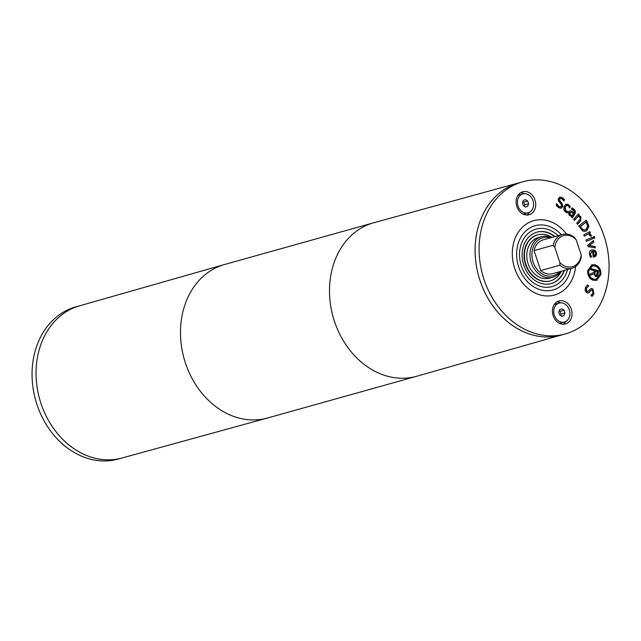 <?xml version="1.0" encoding="UTF-8"?>
<svg xmlns="http://www.w3.org/2000/svg" width="641" height="641" viewBox="0 0 641 641"><rect width="100%" height="100%" fill="white"/><g stroke="black" fill="none" stroke-linecap="round" stroke-linejoin="round"><path stroke-width="0.96" d="M581.211 257.498L581.203 254.854A16.153 13.036 -105.6 0 1 573.11 266.464A16.153 13.036 -105.6 0 1 559.857 262.57L559.865 265.214A17.555 14.174 74.4 0 0 571.948 268.275A17.555 14.174 74.4 0 0 581.211 257.498M581.203 254.854L576.171 239.726L574.568 237.523A17.555 14.174 74.4 0 0 562.486 234.462L543.328 239.83A17.555 14.174 74.4 0 0 534.065 250.599L553.223 245.239L554.826 247.442L559.857 262.57M534.065 250.599L540.708 270.574A17.555 14.174 74.4 0 0 552.79 273.635L571.948 268.275M559.865 265.214L540.708 270.574M554.826 247.442A16.153 13.036 -105.6 0 1 562.918 235.832A16.153 13.036 -105.6 0 1 576.171 239.726M562.486 234.462A17.555 14.174 74.4 0 0 553.223 245.239M79.62 305.805L75.75 306.887A78.995 63.771 74.4 0 0 37.01 404.663A78.995 63.771 74.4 0 0 118.329 459.036L122.207 457.954M79.556 305.821A78.995 63.771 74.4 0 0 40.992 403.542A78.995 63.771 74.4 0 0 122.143 457.97M564.04 310.22L564.961 312.976L564.048 315.492L561.837 316.293L559.625 314.907L558.704 312.151L559.617 309.635L561.828 308.834L564.04 310.22L560.05 311.334L559.192 310.805M564.961 312.976L560.971 314.098L560.05 311.334M560.482 315.444L560.971 314.098M564.048 315.492L561.636 316.165M554.249 304.555A9.831 7.932 -105.6 0 1 555.194 304.211L559.184 303.097A9.831 7.932 74.4 0 0 554.361 315.26A9.831 7.932 74.4 0 0 564.481 322.03A9.831 7.932 74.4 0 0 569.472 310.428A9.831 7.932 74.4 0 0 559.184 303.097M564.481 322.03L560.49 323.144A9.831 7.932 -105.6 0 1 559.513 323.344M563.167 324.234A11.939 9.639 74.4 0 0 565.907 321.437M560.707 302.864A11.939 9.639 74.4 0 0 556.909 301.895M553.159 315.733A11.939 9.639 -105.6 0 1 559.016 300.958A11.939 9.639 -105.6 0 1 571.508 309.851A11.939 9.639 -105.6 0 1 565.45 323.945A11.939 9.639 -105.6 0 1 553.159 315.733M527.711 201.018L528.633 203.774L527.719 206.29L525.508 207.091L523.296 205.705L522.375 202.941L523.296 200.425L525.5 199.631L527.711 201.018L523.721 202.131L524.642 204.888L524.154 206.234M522.872 201.595L523.721 202.131M527.719 206.29L525.308 206.963M528.633 203.774L524.642 204.888M523.184 214.134A9.831 7.932 74.4 0 0 524.162 213.942L528.152 212.828A9.831 7.932 74.4 0 0 533.144 201.218A9.831 7.932 74.4 0 0 522.856 193.894A9.831 7.932 74.4 0 0 518.032 206.057A9.831 7.932 74.4 0 0 528.152 212.828M522.856 193.894L518.865 195.008A9.831 7.932 74.4 0 0 517.928 195.353M520.58 192.693A11.939 9.639 -105.6 0 1 524.378 193.654M529.578 212.235A11.939 9.639 -105.6 0 1 526.838 215.031M516.83 206.522A11.939 9.639 -105.6 0 1 522.687 191.755A11.939 9.639 -105.6 0 1 535.187 200.649A11.939 9.639 -105.6 0 1 529.121 214.743A11.939 9.639 -105.6 0 1 516.83 206.522M595.024 246.481L595.417 247.899L588.005 246.609L587.669 245.383L593.406 240.567L593.814 242.05L589.367 245.639L595.024 246.481L594.968 247.819M589.367 245.639L594.624 246.593M593.814 242.05L588.967 245.751M593.061 240.864L593.414 242.162M592.701 238.756L586.387 241.337L585.906 240.006L592.22 237.426L592.701 238.756L586.371 241.296M591.835 237.579L592.308 238.869M578.703 215.576L580.906 216.746L580.698 220.776L577.621 224.286L576.772 223.22L580.361 218.725L579.921 217.331L578.038 216.346L574.496 220.392L573.647 219.326L578.382 213.91L579.232 214.975L578.31 215.688L580.506 216.858L580.297 220.889L577.477 224.11M579.232 214.975L578.31 215.688M578.126 214.206L578.831 215.088M578.038 216.346L574.352 220.208M572.365 215.472L573.455 213.733L571.58 212.347L569.985 212.652L570.386 214.783L572.365 215.472L569.993 214.895L569.585 212.764L570.362 212.251M570.153 212.283L569.585 212.764M571.395 217.027L571.812 216.362L569.432 215.424L568.551 213.701L568.944 211.778L570.041 210.849L571.139 210.929L573.583 212.996L574.112 212.684L574.32 211.362L571.443 208.966L572.117 207.884L574.04 209.262L575.474 211.378L575.049 213.645L572.365 217.94L571.395 217.027M571.716 207.996L573.647 209.375L575.073 211.49L574.648 213.757L572.157 217.748M571.139 210.929L573.983 212.884M569.849 210.921L570.738 211.041M560.154 198.494L559.128 199.399L559.809 201.578L561.444 203.077L562.437 206.538L560.971 208.261M561.011 208.245L558.856 207.812L556.212 205.489L556.708 203.806L559.112 206.61L560.675 206.947L561.556 205.985L560.939 203.87L558.303 200.897L558.271 198.774L559.857 197.124L562.069 197.484L564.481 199.543L564.008 201.138L561.804 198.686L560.346 198.422L559.529 199.287L560.21 201.466L561.845 202.965L562.83 206.426L561.171 208.213M564.481 199.543L563.751 200.745M559.665 197.196L561.668 197.596L564.08 199.655M556.396 203.966L558.712 206.722L560.474 206.987M566.171 204.15L568.679 204.735L570.266 206.61L569.673 207.932L568.198 205.745L566.772 205.416L565.226 207.059L565.851 210.985L568.078 211.498L567.485 212.812L565.41 212.019L563.727 209.591L564.152 206.266L566.251 204.126M568.078 211.498L567.165 212.756M566.572 205.489L564.825 207.171L565.45 211.089L567.614 211.562M570.266 206.61L569.488 207.564M565.771 204.263L568.279 204.848L569.865 206.722M586.074 222.163L580.409 226.545L583.014 229.758L584.824 229.983L586.138 229.27L587.677 225.985L586.074 222.163L580.009 226.658L582.613 229.871L584.624 230.031M580.409 226.545L580.009 226.658M583.014 229.758L582.613 229.871M585.858 220.488L588.47 226.385L586.507 230.712L585.241 231.409M588.871 226.273L586.9 230.6L585.441 231.353L582.677 231.04L578.823 225.928L586.178 220.24L587.452 222.411L588.871 226.273L588.47 226.385M589.488 233.42L591.579 235.744L590.513 236.305L588.63 233.877L584.328 236.152L583.759 234.862L589.824 231.649L590.393 232.947L589.087 233.532L590.978 235.311L591.178 235.848L590.481 236.217M591.579 235.744L591.178 235.848M590.393 232.947L589.087 233.532M589.456 231.842L589.992 233.06M588.63 233.877L584.296 236.072M594.896 237.971L593.79 238.428L593.237 236.914L594.343 236.457L594.896 237.971L593.774 238.38M593.959 236.617L594.495 238.083M593.326 251.192L593.999 255.575L595.297 254.982L595.585 253.363L594.792 251.753L592.925 251.304L593.606 255.687L594.896 255.094M596.154 255.831L593.334 257.017L592.444 251.272L591.875 251.376L590.425 254.237L591.691 257.017L590.441 257.129L589.432 254.349C589.055 251.625 590.016 250.126 592.308 249.854C594.656 249.782 596.066 250.943 596.539 253.355L596.154 255.831L594.528 256.881M591.683 256.937L590.994 255.919M591.683 251.44L590.032 254.349L590.593 256.023M594.736 256.825L593.959 256.961M591.331 250.054L591.907 249.966C594.255 249.886 595.665 251.056 596.138 253.467L595.753 255.943M595.032 266.039L592.356 265.959L588.718 270.959C588.518 275.085 590.129 277.801 593.542 279.115L596.242 279.196L599.856 274.22C600.064 270.077 598.462 267.353 595.032 266.039M592.156 266.015L588.318 271.071C588.118 275.197 589.728 277.914 593.149 279.228L596.042 279.252M593.406 280.333C589.343 278.779 587.428 275.558 587.685 270.654L591.972 264.725L595.177 264.821C599.239 266.368 601.146 269.605 600.889 274.524L596.611 280.429L593.406 280.333M591.779 264.781L594.776 264.933C598.838 266.48 600.745 269.717 600.489 274.636L596.41 280.478M596.467 275.213L597.3 271.656L595.289 271.071L594.736 274.733L595.585 275.454L596.467 275.213L595.585 275.454M595.289 271.071L594.592 273.787M594.984 273.675L594.736 274.733M595.281 274.869L595.697 275.253L595.297 275.366M590.153 275.35L590.321 273.907L594.071 272.345L594.247 270.766L590.794 269.749L590.93 268.539L598.486 270.75L598.029 274.773L596.971 276.415L595.305 276.407L593.951 273.771L590.153 275.35M593.951 273.771L590.161 275.293M597.484 275.983L596.579 276.519M598.029 274.773L597.083 276.095M598.486 270.75L597.628 274.885M590.906 268.755L598.085 270.863M588.75 286.03L586.411 288.146L586.892 291.222L587.949 291.503L591.186 288.546L592.949 289.019L593.951 293.874L592.204 296.262L590.882 295.317L592.957 293.266L592.5 290.397L591.443 290.133L588.27 293.081L586.499 292.649L585.113 290.533L585.417 287.545L587.404 284.941L588.791 285.942L586.018 288.258L586.491 291.335L587.749 291.535M591.242 290.205L588.069 293.129M590.786 288.658L592.548 289.131L593.55 293.987L591.803 296.374M588.791 285.942L588.35 286.142M587.148 285.157L588.39 286.054M484.043 279.548A78.995 63.771 74.4 0 0 565.362 333.921A78.995 63.771 74.4 0 0 605.481 240.663A78.995 63.771 74.4 0 0 522.776 181.772A78.995 63.771 74.4 0 0 484.043 279.548M566.548 234.077A38.62 31.177 74.4 0 0 533.657 220.656A38.62 31.177 74.4 0 0 514.723 268.459A38.62 31.177 74.4 0 0 554.481 295.044A38.62 31.177 74.4 0 0 575.626 266.496A38.604 31.161 74.4 0 1 554.473 295.028A38.62 31.177 74.4 0 1 554.08 295.148M566.532 234.077A38.604 31.161 74.4 0 0 533.665 220.672A38.62 31.177 74.4 0 0 533.264 220.776M553.664 295.253A38.604 31.161 74.4 0 0 553.672 295.253L554.473 295.028A38.604 31.161 74.4 0 1 514.731 268.451A38.604 31.161 74.4 0 1 533.665 220.672L532.863 220.897A38.604 31.161 74.4 0 0 532.855 220.897M561.38 234.774A33.356 26.922 74.4 0 0 535.075 225.728A33.356 26.922 74.4 0 0 518.721 267.009A33.356 26.922 74.4 0 0 553.055 289.972A33.356 26.922 74.4 0 0 570.843 268.587M558.095 235.696A29.847 24.094 74.4 0 0 536.028 229.109A29.847 24.094 74.4 0 0 521.389 266.047A29.847 24.094 74.4 0 0 552.109 286.591A29.847 24.094 74.4 0 0 567.557 269.5M554.962 236.569A26.682 21.538 74.4 0 0 536.878 232.154A26.682 21.538 74.4 0 0 523.793 265.182A26.682 21.538 74.4 0 0 551.26 283.546A26.682 21.538 74.4 0 0 564.425 270.382M551.06 283.602A26.682 21.538 74.4 0 0 564.024 270.494M554.561 236.681A26.682 21.538 74.4 0 0 536.677 232.21M537.43 234.918A23.877 19.27 74.4 0 0 537.238 234.967A23.877 19.27 74.4 0 0 525.524 264.517A23.877 19.27 74.4 0 0 550.106 280.95A23.877 19.27 74.4 0 0 550.307 280.894M551.917 237.426A23.877 19.27 74.4 0 0 537.631 234.854A23.877 19.27 74.4 0 0 525.924 264.404A23.877 19.27 74.4 0 0 550.507 280.838A23.877 19.27 74.4 0 0 561.38 271.231M551.581 237.515A21.065 17.003 74.4 0 0 541.581 236.673L538.392 237.563A21.065 17.003 74.4 0 0 528.064 263.635A21.065 17.003 74.4 0 0 549.746 278.138L552.943 277.241A21.065 17.003 74.4 0 0 561.043 271.327M541.581 236.673A21.065 17.003 74.4 0 0 531.253 262.738A21.065 17.003 74.4 0 0 552.943 277.241M550.21 237.899A19.663 15.873 74.4 0 0 535.235 243.26A19.663 15.873 74.4 0 0 533.12 262.129A19.663 15.873 74.4 0 0 559.673 271.712M561.372 335.043A78.995 63.771 -105.6 0 1 478.667 276.151A78.995 63.771 -105.6 0 1 518.793 182.893A78.995 63.771 74.4 0 0 480.061 280.662A78.995 63.771 74.4 0 0 561.38 335.035L565.362 333.921M561.484 335.011L416.77 376.235A79.7 64.332 -105.6 0 1 416.538 376.307L267.529 418.004A79.7 64.332 -105.6 0 1 267.297 418.076L122.086 457.986A78.995 63.771 -105.6 0 1 39.622 399.031A78.995 63.771 -105.6 0 1 79.508 305.837L224.334 264.573A79.7 64.332 -105.6 0 1 224.566 264.509L373.575 222.804A79.7 64.332 -105.6 0 1 373.815 222.739L518.898 182.861M580.698 220.776L580.297 220.889M580.906 216.746L580.506 216.858M575.049 213.645L574.648 213.757M575.474 211.378L575.073 211.49M561.845 202.965L561.444 203.077M560.21 201.466L559.809 201.578M559.529 199.287L559.128 199.399M562.069 197.484L561.668 197.596M559.112 206.61L558.712 206.722M565.851 210.985L565.45 211.089M565.226 207.059L564.825 207.171M568.679 204.735L568.279 204.848M580.978 227.507L580.578 227.619M587.452 222.411L587.052 222.523M591.379 235.199L590.978 235.311M596.539 253.355L596.138 253.467M588.718 270.959L588.318 271.071M600.889 274.524L600.489 274.636M589.399 292.296L588.999 292.408M590.673 290.694L590.273 290.798M593.951 293.874L593.55 293.987M592.949 289.019L592.548 289.131M586.892 291.222L586.491 291.335M416.538 376.307A79.7 64.332 -105.6 0 1 333.104 316.894A79.7 64.332 -105.6 0 1 373.575 222.804M267.297 418.076A79.7 64.332 -105.6 0 1 184.095 358.599A79.7 64.332 -105.6 0 1 224.334 264.573M559.946 198.534L560.346 198.422M560.274 207.059L560.675 206.947M566.372 205.529L566.772 205.416M584.824 229.983L584.424 230.095M591.475 251.488L591.875 251.376M592.356 265.959L591.955 266.071M596.242 279.196L595.842 279.308M591.042 290.245L591.443 290.133M587.549 291.615L587.949 291.503M550.106 280.95L550.507 280.838M518.793 182.893L522.776 181.772"/></g></svg>

